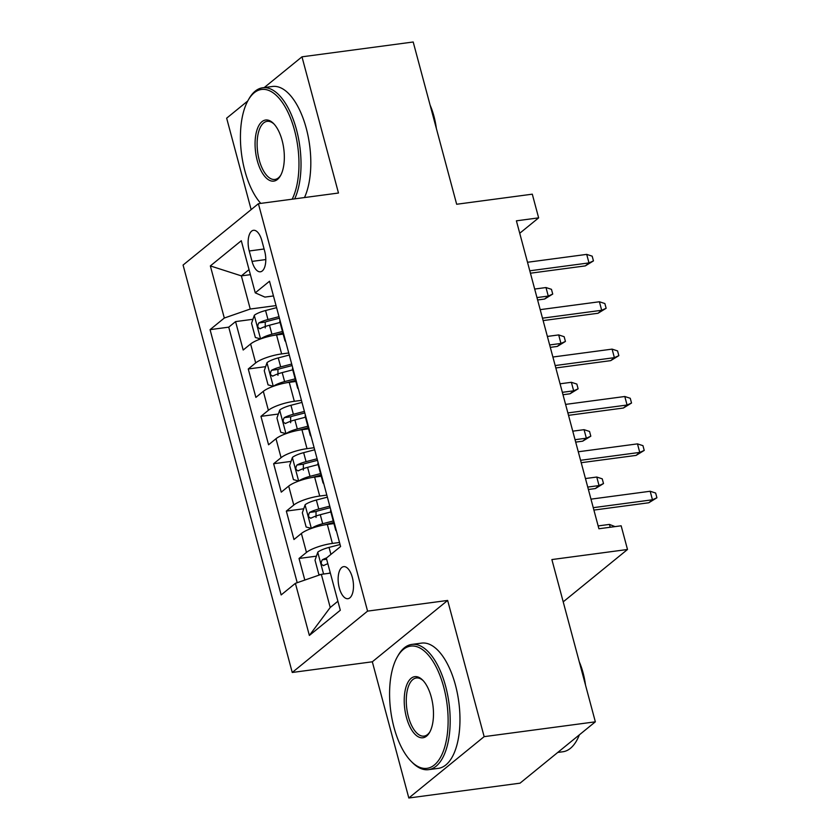 <?xml version="1.0" encoding="UTF-8"?>
<svg xmlns="http://www.w3.org/2000/svg" width="840" height="840" viewBox="0 0 840 840"><rect width="100%" height="100%" fill="white"/><g stroke="black" fill="none" stroke-linecap="round" stroke-linejoin="round"><path stroke-width="1.26" d="M352.328 577.364A16.17 7.445 -97.6 0 0 343.675 566.643A16.17 7.445 -97.6 0 0 339.297 587.979A16.17 7.445 -97.6 0 0 347.949 598.7A16.17 7.445 -97.6 0 0 352.328 577.364M408.818 798L520.023 783.174L595.35 721.823L484.144 736.649L447.647 600.442L367.574 611.121L292.246 672.473L372.32 661.794L408.818 798L484.144 736.649M367.574 611.121L258.405 203.7L183.078 265.052L292.246 672.473M247.737 100.999L226.653 118.178L251.15 209.612M258.405 203.7L338.478 193.022L301.98 56.826L264.243 87.559M301.98 56.826L413.196 42L456.666 204.257L532.298 194.177L538.639 217.865L516.401 220.826L598.909 528.759L621.149 525.798L627.501 549.486L551.88 559.566L595.35 721.823M283.164 334.089L276.549 334.971A20.213 4.883 165 0 0 250.614 343.969L243.18 350.028L235.567 321.605L252.956 319.284M288.729 352.968L281.631 353.923A20.213 4.883 165 0 0 255.685 362.922L248.262 368.981L265.65 366.66M248.262 368.981L255.875 397.404L263.309 391.346A20.213 4.883 165 0 1 289.244 382.347L295.858 381.465M308.553 428.841L301.938 429.723A20.213 4.883 165 0 0 276.003 438.721L268.569 444.78L260.957 416.346L278.344 414.036M321.248 476.207L314.632 477.089A20.213 4.883 165 0 0 288.697 486.098L281.264 492.146L273.641 463.722L291.029 461.401M333.942 523.582L327.327 524.465A20.213 4.883 165 0 0 301.392 533.474L293.958 539.522L286.335 511.098L303.723 508.778M249.249 250.982L252.042 261.397A15.666 7.203 -97.6 0 0 260.421 271.793A15.666 7.203 -97.6 0 0 264.663 251.118L261.87 240.702A15.666 7.203 -97.6 0 0 253.491 230.307A15.666 7.203 -97.6 0 0 249.249 250.982L264.096 248.997M250.394 274.669L241.364 275.877L250.247 309.036L224.311 318.034L210.063 329.647L281.148 594.941L295.397 583.338L309.362 635.45L340.305 610.25L326.34 558.127L340.599 546.525L269.514 281.232L255.255 292.834L264.904 297.098L273.452 295.953M224.311 318.034L210.347 265.923L241.29 240.723L255.255 292.834M339.507 542.472L332.399 543.417L327.327 524.465M326.812 495.096L319.704 496.041L314.632 477.089M314.118 447.72L307.01 448.665L301.938 429.723M301.423 400.344L294.315 401.289L289.244 382.347M235.567 321.605L228.743 327.159L297.213 582.708M332.399 543.417A20.213 4.883 -15 0 0 306.464 552.426L299.03 558.474L304.815 580.062M286.335 511.098L293.769 505.05A20.213 4.883 -15 0 1 319.704 496.041M273.641 463.722L281.075 457.674A20.213 4.883 -15 0 1 307.01 448.665M260.957 416.346L268.38 410.298A20.213 4.883 -15 0 1 294.315 401.289M285.096 339.413A20.213 4.883 165 0 0 284.897 340.578A20.213 4.883 165 0 0 285.653 341.492M280.024 320.471A20.213 4.883 165 0 0 279.825 321.625L284.897 340.578M276.034 305.592L250.247 309.036M563.21 601.85L627.501 549.486M519.729 233.268L538.639 217.865M249.039 269.619L241.364 275.877L210.347 265.923M330.362 573.132L321.332 574.329L330.225 607.499L337.901 601.24M228.743 327.159L210.063 329.647M299.03 558.474L316.418 556.154M292.719 367.836A20.213 4.883 165 0 0 292.519 369.002L297.591 387.954A20.213 4.883 -15 0 1 297.791 386.788M298.347 388.868A20.213 4.883 -15 0 1 297.591 387.954M305.413 415.212A20.213 4.883 165 0 0 305.214 416.378L310.286 435.33A20.213 4.883 -15 0 1 310.485 434.165M311.042 436.233A20.213 4.883 -15 0 1 310.286 435.33M318.108 462.588A20.213 4.883 165 0 0 317.909 463.754L322.98 482.706A20.213 4.883 -15 0 1 323.18 481.541M323.736 483.609A20.213 4.883 -15 0 1 322.98 482.706M330.803 509.964A20.213 4.883 165 0 0 330.603 511.13L335.675 530.082A20.213 4.883 -15 0 1 335.874 528.917M295.397 583.338L321.332 574.329M336.431 530.985A20.213 4.883 -15 0 1 335.675 530.082M309.362 635.45L330.225 607.499M447.647 600.442L372.32 661.794M530.428 273.21L585.323 265.892L588.987 262.909L529.788 270.795M586.708 254.384L592.179 256.168L593.45 260.904L588.987 262.909L586.708 254.384L527.499 262.269M593.45 260.904L585.323 265.892M260.778 338.877A13.398 3.234 -15 0 1 271.919 334.215L282.461 331.475M273.431 335.465L282.87 333.007M254.289 315.441L260.568 338.887L255.36 337.502L251.559 323.295L254.363 315.242A13.398 3.234 -15 0 1 265.566 310.527L276.591 307.661M279.006 316.659L267.981 319.536A13.398 3.234 165 0 0 258.846 322.928C257.061 326.193 257.565 328.083 260.368 328.608A13.398 3.234 -15 0 1 269.504 325.217L280.046 322.466M265.262 327.957L265.251 322.067A6.825 1.649 -15 0 1 268.212 321.111L279.416 318.192M259.802 328.797L260.368 328.608M545.99 287.543L551.46 289.328L552.731 294.063L544.603 299.05L548.268 296.069L545.99 287.543L534.681 289.055M552.731 294.063L548.268 296.069L536.96 297.581M544.603 299.05L537.611 299.985M292.152 199.206A61.656 28.361 -97.6 0 0 294.536 130.337A61.656 28.361 -97.6 0 0 248.168 100.233A61.656 28.361 -97.6 0 0 244.86 170.803A61.656 28.361 -97.6 0 0 260.778 203.385M248.168 100.233L248.976 98.816A63.179 29.064 82.4 0 1 262.689 87.77A63.179 29.064 82.4 0 1 296.489 129.665A63.179 29.064 82.4 0 1 294.693 198.859M282.125 140.459A30.828 14.186 82.4 0 1 280.466 175.739A30.828 14.186 82.4 0 1 257.281 160.681A30.828 14.186 82.4 0 1 257.943 127.397A30.828 14.186 82.4 0 1 273.494 123.459A30.828 14.186 82.4 0 1 282.125 140.459M274.071 124.068A29.316 13.482 -97.6 0 0 267.162 121.338A29.316 13.482 -97.6 0 0 259.224 160.01A29.316 13.482 -97.6 0 0 274.911 179.445A29.316 13.482 -97.6 0 0 280.865 175.004M430.091 105.073A45.486 20.927 82.4 0 1 433.933 116.193A45.486 20.927 82.4 0 1 436.359 128.468M262.689 87.77L272.475 86.468A63.179 29.064 82.4 0 1 306.274 128.363A63.179 29.064 82.4 0 1 304.479 197.558M443.688 686.994A61.656 28.361 -97.6 0 0 397.32 656.88A61.656 28.361 -97.6 0 0 394.012 727.45A61.656 28.361 -97.6 0 0 411.264 761.439A61.656 28.361 -97.6 0 0 442.365 753.575A61.656 28.361 -97.6 0 0 443.688 686.994M397.32 656.88L398.129 655.462A63.179 29.064 82.4 0 1 411.842 644.417A63.179 29.064 82.4 0 1 445.641 686.312A63.179 29.064 82.4 0 1 428.536 769.661A63.179 29.064 82.4 0 1 412.409 762.594L411.264 761.439M431.277 697.106A30.828 14.186 82.4 0 1 429.618 732.385A30.828 14.186 82.4 0 1 406.434 717.339A30.828 14.186 82.4 0 1 407.096 684.044A30.828 14.186 82.4 0 1 422.656 680.106A30.828 14.186 82.4 0 1 431.277 697.106M423.234 680.715A29.316 13.482 -97.6 0 0 416.315 677.985A29.316 13.482 -97.6 0 0 408.377 716.657A29.316 13.482 -97.6 0 0 424.064 736.102A29.316 13.482 -97.6 0 0 430.017 731.65M579.243 661.721A45.486 20.927 82.4 0 1 583.086 672.851A45.486 20.927 82.4 0 1 585.512 685.115M411.842 644.417L421.628 643.115A63.179 29.064 82.4 0 1 455.427 685.01A63.179 29.064 82.4 0 1 438.322 768.359L428.536 769.661M579.359 734.853A63.179 29.064 82.4 0 1 562.874 751.758L557.76 752.441M543.123 320.586L598.017 313.268L601.682 310.286L542.482 318.171M599.403 301.76L604.874 303.544L606.144 308.28L601.682 310.286L599.403 301.76L540.194 309.645M606.144 308.28L598.017 313.268M555.817 367.962L610.712 360.644L614.376 357.661L555.177 365.547M612.098 349.125L617.568 350.921L618.839 355.656L614.376 357.661L612.098 349.125L552.888 357.021M618.839 355.656L610.712 360.644M568.512 415.338L623.406 408.019L627.071 405.027L567.872 412.923M624.792 396.501L630.263 398.286L631.533 403.032L627.071 405.027L624.792 396.501L565.582 404.397M631.533 403.032L623.406 408.019M581.207 462.704L636.101 455.395L639.765 452.403L580.566 460.299M637.476 443.877L642.957 445.662L644.227 450.408L639.765 452.403L637.476 443.877L578.277 451.773M644.227 450.408L636.101 455.395M273.473 386.253A13.398 3.234 -15 0 1 284.613 381.591L295.155 378.84M286.125 382.841L295.565 380.373M266.984 362.817L273.262 386.264L268.055 384.878L264.253 370.671L267.057 362.618A13.398 3.234 -15 0 1 278.26 357.903L289.286 355.036M291.701 364.035L280.675 366.901A13.398 3.234 165 0 0 271.541 370.293C269.756 373.569 270.26 375.459 273.063 375.984A13.398 3.234 -15 0 1 282.198 372.593L292.74 369.842M277.956 375.333L277.945 369.443A6.825 1.649 -15 0 1 280.906 368.487L292.11 365.568M272.496 376.173L273.063 375.984M558.684 334.919L564.154 336.704L565.425 341.439L557.298 346.427L560.962 343.445L558.684 334.919L547.375 336.431M565.425 341.439L560.962 343.445L549.654 344.957M557.298 346.427L550.305 347.361M286.167 433.619A13.398 3.234 -15 0 1 297.308 428.967L307.85 426.216M298.82 430.217L308.259 427.749M279.678 410.193L285.957 433.64L280.749 432.254L276.948 418.047L279.752 409.983A13.398 3.234 -15 0 1 290.955 405.279L301.98 402.402M304.395 411.411L293.37 414.278A13.398 3.234 165 0 0 284.235 417.669C282.45 420.935 282.954 422.835 285.757 423.36A13.398 3.234 -15 0 1 294.893 419.969L305.435 417.218M290.651 422.709L290.64 416.819A6.825 1.649 -15 0 1 293.601 415.863L304.805 412.944M285.191 423.549L285.757 423.36M571.379 382.294L576.849 384.08L578.12 388.815L569.993 393.803L573.657 390.82L571.379 382.294L560.07 383.796M578.12 388.815L573.657 390.82L562.349 392.322M569.993 393.803L563 394.737M298.862 480.995A13.398 3.234 -15 0 1 310.002 476.343L320.544 473.592M311.514 477.593L320.954 475.125M292.373 457.569L298.651 481.016L293.444 479.63L289.643 465.413L292.446 457.359A13.398 3.234 -15 0 1 303.649 452.655L314.675 449.778M317.09 458.787L306.065 461.654A13.398 3.234 165 0 0 296.93 465.045C295.144 468.31 295.649 470.211 298.452 470.736A13.398 3.234 -15 0 1 307.587 467.344L318.129 464.594M303.345 470.085L303.334 464.195A6.825 1.649 -15 0 1 306.296 463.239L317.499 460.32M297.885 470.925L298.452 470.736M584.073 429.671L589.544 431.456L590.814 436.191L582.687 441.179L586.351 438.197L584.073 429.671L572.764 431.172M590.814 436.191L586.351 438.197L575.043 439.698M582.687 441.179L575.694 442.113M311.546 528.37A13.398 3.234 -15 0 1 322.697 523.719L333.239 520.968M324.198 524.958L333.648 522.501M305.067 504.935L311.346 528.392L306.138 527.006L302.337 512.788L305.141 504.735A13.398 3.234 -15 0 1 316.344 500.031L327.369 497.154M329.774 506.153L318.759 509.03A13.398 3.234 165 0 0 309.624 512.421C307.829 515.687 308.343 517.587 311.147 518.101A13.398 3.234 -15 0 1 320.281 514.71L330.824 511.969M316.04 517.451L316.029 511.57A6.825 1.649 -15 0 1 318.99 510.605L330.194 507.685M310.58 518.301L311.147 518.101M596.768 477.046L602.238 478.832L603.509 483.567L595.381 488.555L599.046 485.572L596.768 477.046L585.459 478.548M603.509 483.567L599.046 485.572L587.738 487.074M595.381 488.555L588.389 489.489M593.901 510.08L648.795 502.761L652.46 499.779L593.26 507.675M650.171 491.253L655.651 493.038L656.922 497.774L652.46 499.779L650.171 491.253L590.972 499.149M656.922 497.774L648.795 502.761M328.608 573.363A13.398 3.234 -15 0 1 330.246 572.712M320.177 574.739L318.832 574.381L315.021 560.165L317.835 552.111A13.398 3.234 -15 0 1 329.038 547.407L340.064 544.53M326.613 557.907A13.398 3.234 165 0 0 322.319 559.797C320.523 563.062 321.038 564.963 323.841 565.477A13.398 3.234 -15 0 1 327.842 563.703M323.274 565.667L323.841 565.477M610.218 527.258L609.452 524.412L598.143 525.924M609.452 524.412L615.038 526.617M281.631 353.923L276.549 334.971M255.685 362.922L250.614 343.969M306.464 552.426L301.392 533.474M293.769 505.05L288.697 486.098M281.075 457.674L276.003 438.721M268.38 410.298L263.309 391.346M265.797 259.571L252.042 261.397M269.504 325.217L271.919 334.215M265.566 310.527L267.981 319.536M265.251 322.067L258.846 322.928M282.198 372.593L284.613 381.591M278.26 357.903L280.675 366.901M277.945 369.443L271.541 370.293M294.893 419.969L297.308 428.967M290.955 405.279L293.37 414.278M290.64 416.819L284.235 417.669M307.587 467.344L310.002 476.343M303.649 452.655L306.065 461.654M303.334 464.195L296.93 465.045M320.281 514.71L322.697 523.719M316.344 500.031L318.759 509.03M316.029 511.57L309.624 512.421M317.762 552.311L323.579 574.035M329.038 547.407L330.918 554.411M326.634 559.22L322.319 559.797"/></g></svg>
